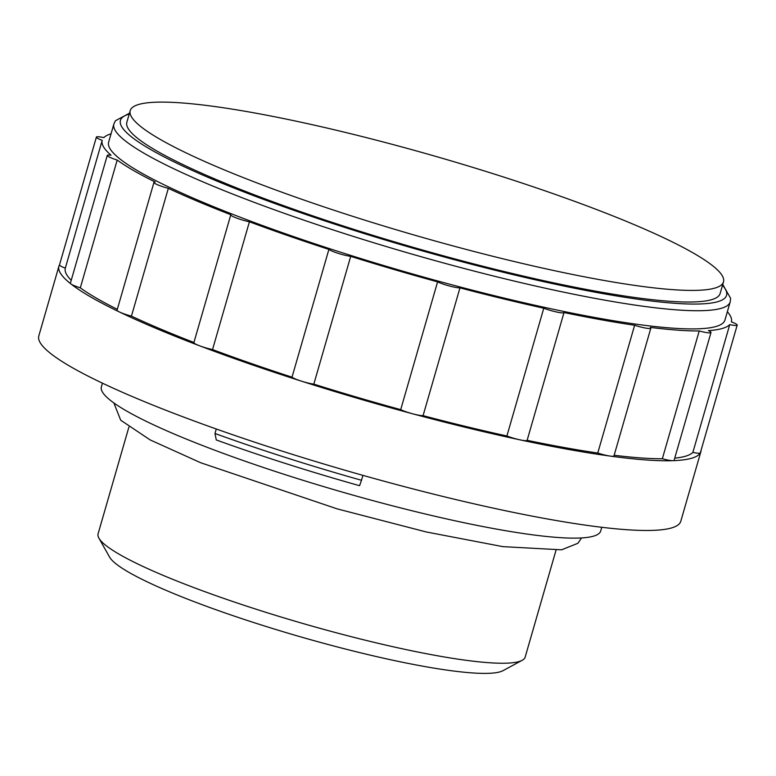 <?xml version="1.0" encoding="UTF-8"?>
<svg xmlns="http://www.w3.org/2000/svg" width="776" height="776" viewBox="0 0 776 776"><rect width="100%" height="100%" fill="white"/><g stroke="black" fill="none" stroke-linecap="round" stroke-linejoin="round"><path stroke-width="1.16" d="M216.271 428.992L214.971 433.493A303.659 40.09 -163.9 0 0 361.509 480.276L359.579 485.698A296.975 39.207 -163.9 0 1 216.271 439.943L214.971 433.493M362.925 475.349L361.509 480.276M701.135 450.051A334.097 44.116 -163.9 0 1 700.912 451.535L680.794 521.239A334.097 44.116 -163.9 0 1 347.561 470.974A334.097 44.116 -163.9 0 1 38.8 335.94L58.918 266.236A334.097 44.116 -163.9 0 1 59.519 264.858M700.912 451.535A334.097 44.116 -163.9 0 1 700.292 452.951A334.097 44.116 -163.9 0 1 672.996 460.672A334.097 44.116 -163.9 0 1 610.343 456.113A334.097 44.116 -163.9 0 1 519.891 439.827A334.097 44.116 -163.9 0 1 412.57 413.783A334.097 44.116 -163.9 0 1 301.301 381.113A334.097 44.116 -163.9 0 1 199.51 345.766A334.097 44.116 -163.9 0 1 119.485 312A334.097 44.116 -163.9 0 1 70.868 283.89A334.097 44.116 -163.9 0 1 58.918 266.236M727.364 311.709A327.414 43.233 -163.9 0 1 731.38 321.865A13.367 1.765 -163.9 0 1 737.2 325.115A13.367 1.765 -163.9 0 1 729.75 324.601A327.414 43.233 -163.9 0 1 708.43 330.625A13.367 1.765 -163.9 0 1 710.991 332.526A13.367 1.765 -163.9 0 1 699.225 330.954A327.414 43.233 -163.9 0 1 650.298 327.394A13.367 1.765 -163.9 0 1 650.841 328.151A13.367 1.765 -163.9 0 1 634.632 325.26A327.414 43.233 -163.9 0 1 564.007 312.544A13.367 1.765 -163.9 0 1 556.78 312.049A13.367 1.765 -163.9 0 1 543.772 308.208A327.414 43.233 -163.9 0 1 459.955 287.867A13.367 1.765 -163.9 0 1 449.45 285.995A13.367 1.765 -163.9 0 1 437.586 281.863A327.414 43.233 -163.9 0 1 350.704 256.352A13.367 1.765 -163.9 0 1 338.181 253.335A13.367 1.765 -163.9 0 1 328.898 249.397A327.414 43.233 -163.9 0 1 249.416 221.791A13.367 1.765 -163.9 0 1 230.773 214.806A13.367 1.765 -163.9 0 1 230.811 214.719A327.414 43.233 -163.9 0 1 168.324 188.355A13.367 1.765 -163.9 0 1 153.949 182.389A13.367 1.765 -163.9 0 1 155.161 182.02A327.414 43.233 -163.9 0 1 117.195 160.069A13.367 1.765 -163.9 0 1 107.272 155.404A13.367 1.765 -163.9 0 1 111.065 155.249A327.414 43.233 -163.9 0 1 102.209 140.359A13.367 1.765 -163.9 0 1 96.389 137.1A13.367 1.765 -163.9 0 1 103.838 137.614A327.414 43.233 -163.9 0 1 111.046 133.811M730.197 301.874L724.949 320.051A320.74 42.35 -163.9 0 1 405.053 271.794A320.74 42.35 -163.9 0 1 108.64 142.163L113.888 123.985A320.74 42.35 -163.9 0 0 410.3 253.616A320.74 42.35 -163.9 0 0 730.197 301.874L730.614 298.304L722.747 284.472M723.494 281.882L720.138 293.503A308.751 40.769 -163.9 0 1 412.192 247.04A308.751 40.769 -163.9 0 1 126.857 122.259L130.213 110.638A308.751 40.769 -163.9 0 1 345.853 132.531A308.751 40.769 -163.9 0 1 723.494 281.882A308.751 40.769 -163.9 0 1 415.548 235.429A308.751 40.769 -163.9 0 1 130.213 110.638M555.975 550.368L525.168 657.107A222.256 29.342 -163.9 0 1 522.18 660.308L503.003 670.668A206.571 27.276 -163.9 0 1 299.749 636.611A206.571 27.276 -163.9 0 1 109.61 557.12L98.911 538.137A222.256 29.342 -163.9 0 1 98.086 533.83L128.894 427.101M522.18 660.308A222.256 29.342 -163.9 0 1 303.494 623.662A222.256 29.342 -163.9 0 1 98.911 538.137M601.769 527.292L600.711 530.949A259.853 34.309 -163.9 0 1 341.537 491.858A259.853 34.309 -163.9 0 1 101.384 386.826L102.442 383.16M117.312 309.323A327.414 43.233 -163.9 0 1 80.316 287.847L117.195 160.069M193.913 342.488A327.414 43.233 -163.9 0 1 131.445 316.133L168.324 188.355M131.445 316.133A13.367 1.765 -163.9 0 1 119.485 312A13.367 1.765 -163.9 0 1 117.069 310.167L153.949 182.389M650.841 328.151L613.962 455.929A13.367 1.765 -163.9 0 1 610.343 456.113A13.367 1.765 -163.9 0 1 597.753 453.038A327.414 43.233 -163.9 0 1 527.127 440.322A13.367 1.765 -163.9 0 1 519.891 439.827A13.367 1.765 -163.9 0 1 506.893 435.986A327.414 43.233 -163.9 0 1 423.075 415.655A13.367 1.765 -163.9 0 1 412.57 413.783A13.367 1.765 -163.9 0 1 400.707 409.641A327.414 43.233 -163.9 0 1 313.824 384.13A13.367 1.765 -163.9 0 1 301.301 381.113A13.367 1.765 -163.9 0 1 292.019 377.175A327.414 43.233 -163.9 0 1 212.537 349.569A13.367 1.765 -163.9 0 1 199.51 345.766A13.367 1.765 -163.9 0 1 193.893 342.585A13.367 1.765 -163.9 0 1 193.932 342.497M212.537 349.569L249.416 221.791M292.019 377.175L328.898 249.397M313.824 384.13L350.704 256.352M400.707 409.641L437.586 281.863M423.075 415.655L459.955 287.867M506.893 435.986L543.772 308.208M527.127 440.322L564.007 312.544M597.753 453.038L634.632 325.26M710.991 332.526L674.111 460.304A13.367 1.765 -163.9 0 1 672.996 460.672A13.367 1.765 -163.9 0 1 662.345 458.732A327.414 43.233 -163.9 0 1 614.155 455.26M662.345 458.732L699.225 330.954M737.2 325.115L700.321 452.893A13.367 1.765 -163.9 0 1 700.292 452.951A13.367 1.765 -163.9 0 1 692.871 452.379A327.414 43.233 -163.9 0 1 674.732 458.141M692.871 452.379L729.75 324.601M80.316 287.847A13.367 1.765 -163.9 0 1 70.868 283.89A13.367 1.765 -163.9 0 1 70.393 283.182L107.272 155.404M71.227 280.291A327.414 43.233 -163.9 0 1 65.32 268.137A13.367 1.765 -163.9 0 1 59.51 264.888A13.367 1.765 -163.9 0 1 59.529 264.829M65.32 268.137L102.209 140.359M722.505 285.306A315.434 41.652 -163.9 0 1 411.949 247.893A315.434 41.652 -163.9 0 1 129.223 114.062M129.466 113.228L115.44 120.736L113.888 123.985M113.868 402.938L120.707 420.204L150.175 439.924L200.654 462.729L337.143 508.862L426.402 531.997L502.838 546.634L561.562 549.825L577.916 543.278L581.563 537.933M230.773 214.806L193.893 342.585M96.389 137.1L59.51 264.888"/></g></svg>
